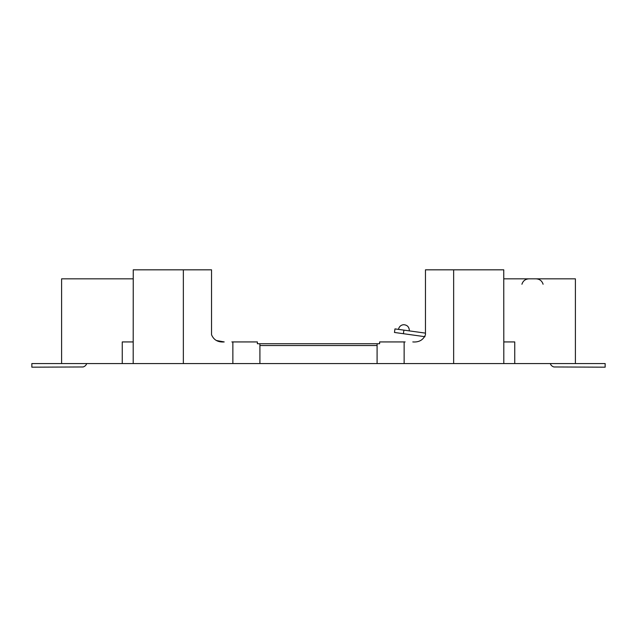 <?xml version="1.0" encoding="UTF-8"?>
<svg xmlns="http://www.w3.org/2000/svg" width="637" height="637" viewBox="0 0 637 637"><rect width="100%" height="100%" fill="white"/><g stroke="black" fill="none" stroke-linecap="round" stroke-linejoin="round"><path stroke-width="0.96" d="M394.478 332.466L394.972 328.899L394.478 332.466L424.983 336.702M550.272 363.568A5.407 5.407 0 0 0 553.879 366.968L605.15 367.175L605.15 363.568L503.803 363.568L503.803 341.934L514.752 341.934L514.752 363.568M133.197 363.568L122.248 363.568L122.248 341.934L133.197 341.934L133.197 363.568L503.803 363.568M86.728 363.568A5.407 5.407 0 0 1 83.121 366.968L31.85 367.175L31.85 363.568L122.248 363.568M231.868 341.934L257.38 341.934L257.38 343.741L379.62 343.741L379.62 341.934L405.132 341.934M61.598 363.568L61.598 278.839L133.244 278.839M503.756 278.839L575.402 278.839L575.402 363.568M412.8 341.934C419.042 342.395 423.263 339.991 425.46 334.728L425.46 269.825L503.756 269.825L503.803 341.934M133.197 341.934L133.244 269.825L211.54 269.825L211.54 334.728C213.761 339.999 217.981 342.403 224.2 341.934L216.572 340.532M403.404 333.708L403.898 330.133L394.972 328.899M403.898 330.133L425.46 333.127M377.088 343.741L377.088 363.568M377.088 345.541L259.912 345.541L259.912 363.568M404.137 341.934L404.137 363.568M453.648 269.825L453.648 363.568M183.352 269.825L183.352 363.568M232.863 341.934L232.863 363.568M259.912 343.741L259.912 345.541M409.312 330.133C408.986 326.853 407.186 325.045 403.898 324.727A5.407 5.407 0 0 0 398.539 329.393A5.407 5.407 0 0 1 403.898 324.727C407.186 325.045 408.986 326.853 409.312 330.133A5.407 5.407 0 0 1 409.257 330.874A5.407 5.407 0 0 0 409.312 330.133M543.098 284.245C541.999 280.861 539.674 279.054 536.115 278.839M521.926 284.245C523.025 280.861 525.35 279.054 528.909 278.839"/></g></svg>

